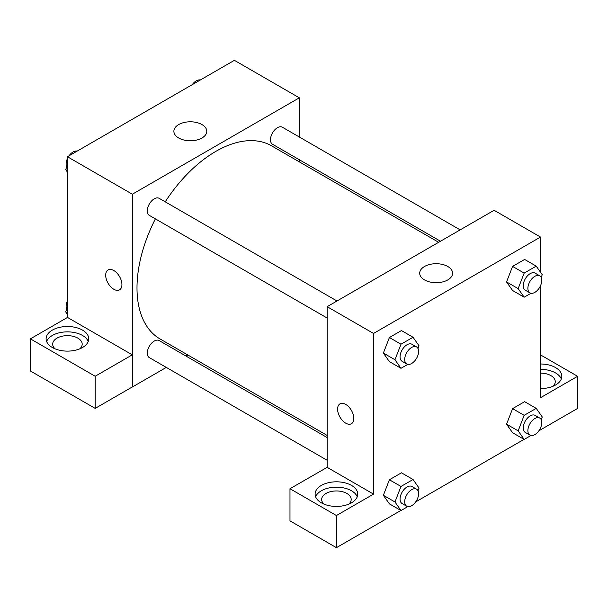 <?xml version="1.0" encoding="UTF-8"?>
<svg xmlns="http://www.w3.org/2000/svg" width="608" height="608" viewBox="0 0 608 608"><rect width="100%" height="100%" fill="white"/><g stroke="black" fill="none" stroke-linecap="round" stroke-linejoin="round"><path stroke-width="0.91" d="M67.427 317.475L67.427 156.727L234.392 60.329L299.326 97.82L299.326 137.013M299.326 159.729L299.326 161.857M178.699 124.572A16.454 9.5 180 0 1 196.627 122.512A16.454 9.5 180 0 1 206.781 131.29A16.454 9.5 180 0 1 190.334 140.782A16.454 9.5 180 0 1 173.88 131.29A16.454 9.5 180 0 1 178.699 124.572M166.303 367.414L132.362 387.007L132.362 194.21L67.427 156.727M132.362 194.21L299.326 97.82M108.072 269.96A11.476 6.627 -120 0 0 106.316 279.156A11.476 6.627 -120 0 0 113.81 289.271A11.476 6.627 60 0 1 106.309 279.156A11.476 6.627 60 0 1 108.072 269.96A11.476 6.627 60 0 1 119.548 276.587A11.476 6.627 60 0 1 119.548 289.841A11.476 6.627 60 0 1 113.81 289.271A11.476 6.627 -120 0 0 119.548 289.841M132.286 354.836L67.503 317.429L30.4 338.854L95.182 376.253L132.286 354.836L132.362 387.007M52.356 330.106A21.318 12.304 180 0 1 75.59 327.438A21.318 12.304 180 0 1 88.745 338.808A21.318 12.304 180 0 1 67.427 351.12A21.318 12.304 180 0 1 46.109 338.808A21.318 12.304 180 0 1 52.356 330.106M88.236 341.491A21.318 12.304 0 0 0 73.386 332.348A21.318 12.304 0 0 0 52.356 335.464A21.318 12.304 0 0 0 46.626 341.491M55.1 348.855A14.759 8.52 180 0 1 52.668 344.166A14.759 8.52 180 0 1 61.78 336.292A14.759 8.52 180 0 1 77.862 338.139A14.759 8.52 180 0 1 82.186 344.166A14.759 8.52 180 0 1 79.754 348.855M95.182 376.253L95.182 408.386L132.286 386.969M30.4 338.854L30.4 370.986L95.182 408.386M187.819 354.988L185.98 356.052M336.992 300.998L159.167 198.33A9.842 5.677 120 0 0 149.332 204.014A9.842 5.677 120 0 0 149.332 215.376L327.15 318.037M327.15 437.555L159.167 340.571A9.842 5.677 120 0 0 151.59 343.208A9.842 5.677 120 0 0 147.296 353.111A9.842 5.677 120 0 0 149.332 357.61L327.15 460.279M460.172 229.877L282.355 127.216A9.842 5.677 120 0 0 274.77 129.846A9.842 5.677 120 0 0 270.476 139.749A9.842 5.677 120 0 0 272.513 144.256L440.496 241.239M438.657 242.303L271.594 145.852A111.5 64.38 120 0 0 165.224 201.833M155.39 218.872A111.5 64.38 120 0 0 136.998 287.934A111.5 64.38 120 0 0 160.094 338.975L327.15 435.427M327.15 467.339L289.978 488.718L336.429 515.538L373.532 494.114L327.15 467.339L327.15 306.675L494.114 210.277L540.497 237.059L540.497 272.217M289.978 488.718L289.978 520.851L336.429 547.671L400.854 510.477M415.705 501.904L524.035 439.356M538.886 430.783L577.6 408.432L577.6 376.299L540.497 397.723L540.497 285.752M540.497 373.13A14.759 8.52 180 0 1 550.932 375.63A14.759 8.52 180 0 1 555.256 381.657A14.759 8.52 180 0 1 552.824 386.338M561.306 378.974A21.318 12.304 0 0 0 540.497 369.345M540.497 363.994A21.318 12.304 180 0 1 561.815 376.299A21.318 12.304 180 0 1 540.497 388.603M324.102 504.154A14.759 8.52 180 0 1 321.67 499.472A14.759 8.52 180 0 1 336.429 490.952A14.759 8.52 180 0 1 351.188 499.472A14.759 8.52 180 0 1 348.756 504.154M357.238 496.797A21.318 12.304 0 0 0 342.38 487.654A21.318 12.304 0 0 0 321.358 490.77A21.318 12.304 0 0 0 315.62 496.797M321.358 485.412A21.318 12.304 180 0 1 344.584 482.744A21.318 12.304 180 0 1 357.747 494.114A21.318 12.304 180 0 1 336.429 506.426A21.318 12.304 180 0 1 315.111 494.114A21.318 12.304 180 0 1 321.358 485.412M336.429 515.538L336.429 547.671M540.497 354.874L577.6 376.299M530.989 435.503L524.172 439.432L518.153 430.867L524.172 415.332L512.582 408.644L524.628 401.683L512.582 408.644L506.555 424.171L512.582 432.744L506.54 424.186M530.989 293.261L524.172 297.198L512.582 290.502L506.54 281.945M524.172 297.198L518.153 288.625L524.172 273.098L512.582 266.403L524.628 259.441L512.582 266.403L506.555 281.93L512.582 290.502M407.808 364.382L400.991 368.311L389.401 361.623L383.359 353.066M400.991 368.311L394.964 359.746L400.991 344.212L389.401 337.524L401.447 330.562L389.401 337.524L383.374 353.05L389.401 361.623M407.808 506.616L400.991 510.553L394.964 501.98L400.991 486.453L389.401 479.758L401.447 472.804L389.401 479.758L383.374 495.292L389.401 503.857L383.359 495.307M373.532 494.114L373.532 333.45L540.497 237.059M447.777 266.486A16.454 9.5 180 0 1 452.595 273.205A16.454 9.5 180 0 1 436.141 282.705A16.454 9.5 180 0 1 419.695 273.205A16.454 9.5 180 0 1 429.848 264.434A16.454 9.5 180 0 1 447.777 266.486M373.532 333.45L327.15 306.675M345.701 423.16A11.476 6.627 60 0 1 338.208 413.045A11.476 6.627 60 0 1 339.963 403.841A11.476 6.627 60 0 1 351.447 410.468A11.476 6.627 60 0 1 351.447 423.723A11.476 6.627 60 0 1 345.701 423.16M339.963 403.841A11.476 6.627 -120 0 0 338.208 413.045A11.476 6.627 -120 0 0 345.709 423.153A11.476 6.627 -120 0 0 351.447 423.723M400.991 344.212L413.045 337.258L419.064 345.83L418.015 348.536M416.571 346.94L411.935 344.265A9.842 5.677 120 0 0 404.358 346.902A9.842 5.677 120 0 0 400.064 356.805A9.842 5.677 120 0 0 402.101 361.304L406.737 363.987A9.842 5.677 120 0 0 416.571 358.302A9.842 5.677 120 0 0 416.571 346.94A9.842 5.677 120 0 0 408.994 349.577A9.842 5.677 120 0 0 404.7 359.48A9.842 5.677 120 0 0 406.737 363.987M394.964 359.746L383.374 353.05M413.045 337.258L401.447 330.562M524.172 273.098L536.226 266.137L542.252 274.71L541.196 277.423M539.76 275.827L535.116 273.144A9.842 5.677 120 0 0 527.539 275.781A9.842 5.677 120 0 0 523.245 285.684A9.842 5.677 120 0 0 525.282 290.191L529.918 292.866A9.842 5.677 120 0 0 539.76 287.181A9.842 5.677 120 0 0 539.76 275.827A9.842 5.677 120 0 0 532.175 278.464A9.842 5.677 120 0 0 527.881 288.359A9.842 5.677 120 0 0 529.918 292.866M518.153 288.625L506.555 281.93M536.226 266.137L524.628 259.441M400.991 486.453L413.045 479.499L419.064 488.072L418.015 490.778M416.571 489.182L411.935 486.506A9.842 5.677 120 0 0 404.358 489.144A9.842 5.677 120 0 0 400.064 499.046A9.842 5.677 120 0 0 402.101 503.546L406.737 506.221A9.842 5.677 120 0 0 416.571 500.544A9.842 5.677 120 0 0 416.571 489.182A9.842 5.677 120 0 0 408.994 491.819A9.842 5.677 120 0 0 404.7 501.722A9.842 5.677 120 0 0 406.737 506.221M400.991 510.553L389.401 503.857M394.964 501.98L383.374 495.292M413.045 479.499L401.447 472.804M524.172 415.332L536.226 408.378L542.252 416.951L541.196 419.657M539.76 418.068L535.116 415.386A9.842 5.677 120 0 0 527.539 418.023A9.842 5.677 120 0 0 523.245 427.926A9.842 5.677 120 0 0 525.282 432.425L529.918 435.108A9.842 5.677 120 0 0 539.76 429.423A9.842 5.677 120 0 0 539.76 418.068A9.842 5.677 120 0 0 532.175 420.698A9.842 5.677 120 0 0 527.881 430.601A9.842 5.677 120 0 0 529.918 435.108M524.172 439.432L512.582 432.744M518.153 430.867L506.555 424.171M536.226 408.378L524.628 401.683M67.427 172.125L65.679 169.624L67.427 165.11M71.622 154.31L83.889 147.22M67.427 170.643L65.679 169.624M67.427 158.589A9.842 5.677 120 0 0 66.128 164.008A9.842 5.677 120 0 0 66.728 166.919M76.935 151.08A9.842 5.677 120 0 0 69.038 155.8M194.803 83.19L207.07 76.106M200.116 79.96A9.842 5.677 120 0 0 192.227 84.679M67.427 314.366L65.679 311.866L67.427 307.352M67.427 312.884L65.679 311.866M67.427 300.823A9.842 5.677 120 0 0 66.128 306.25A9.842 5.677 120 0 0 66.728 309.16"/></g></svg>
